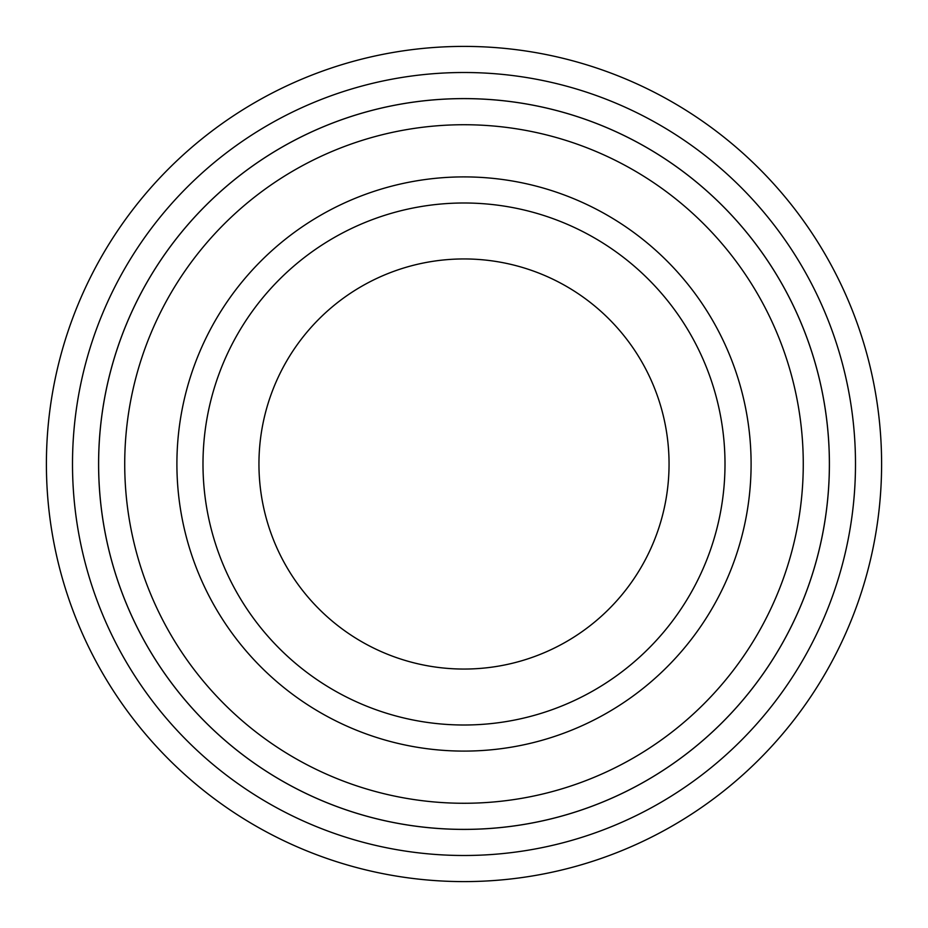 <?xml version="1.0" encoding="UTF-8"?>
<svg xmlns="http://www.w3.org/2000/svg" width="928" height="928" viewBox="0 0 928 928"><rect width="100%" height="100%" fill="white"/><g stroke="black" fill="none" stroke-linecap="round" stroke-linejoin="round"><path stroke-width="1.39" d="M124.723 464A339.277 339.277 0 0 0 633.638 757.816A339.277 339.277 0 0 0 633.638 170.184A339.277 339.277 0 0 0 124.723 464M98.623 464A365.377 365.377 0 0 0 464 829.377A365.377 365.377 0 0 0 829.377 464A365.377 365.377 0 0 0 464 98.623A365.377 365.377 0 0 0 98.623 464M725 464A261 261 0 0 1 333.5 690.038A261 261 0 0 1 333.5 237.962A261 261 0 0 1 725 464M669.053 464A205.053 205.053 0 0 1 361.479 641.584A205.053 205.053 0 0 1 361.479 286.416A205.053 205.053 0 0 1 669.053 464M72.5 464A391.5 391.5 0 0 0 659.75 803.045A391.5 391.5 0 0 0 659.75 124.955A391.5 391.5 0 0 0 72.5 464M829.4 464A365.4 365.4 0 0 1 281.3 780.448A365.4 365.4 0 0 1 281.3 147.552A365.4 365.4 0 0 1 829.4 464M881.6 464A417.6 417.6 0 0 0 464 46.4A417.6 417.6 0 0 0 46.4 464A417.6 417.6 0 0 0 464 881.6A417.6 417.6 0 0 0 881.6 464M176.9 464A287.1 287.1 0 0 0 607.55 712.634A287.1 287.1 0 0 0 607.55 215.366A287.1 287.1 0 0 0 176.9 464"/></g></svg>

